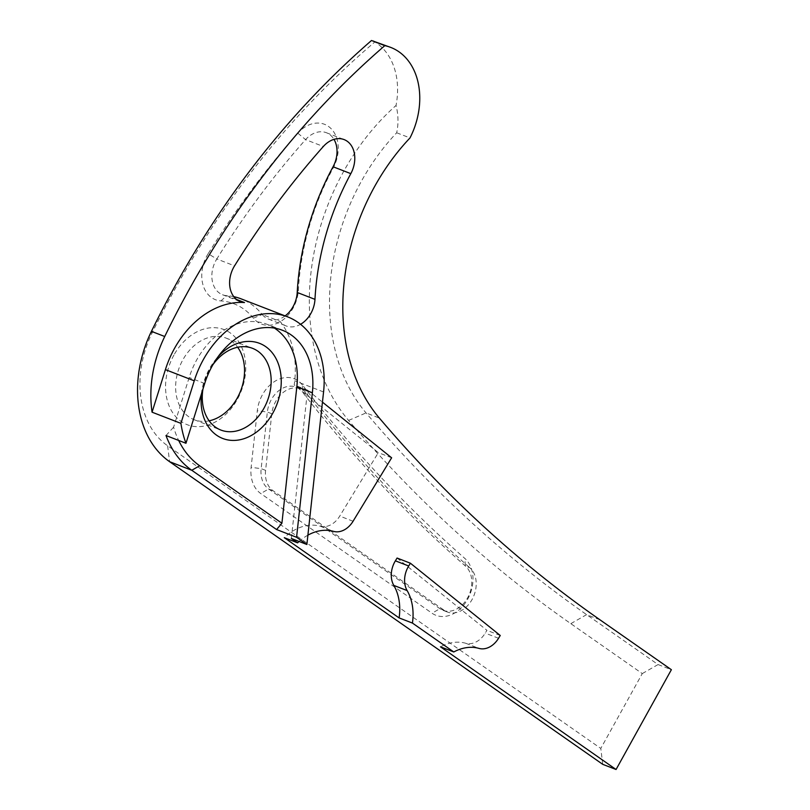 <?xml version="1.0" encoding="UTF-8"?>
<svg xmlns="http://www.w3.org/2000/svg" width="810" height="810" viewBox="0 0 810 810"><rect width="100%" height="100%" fill="white"/><g stroke="black" fill="none" stroke-linecap="round" stroke-linejoin="round"><path stroke-width="0.61" stroke-dasharray="4.05 3.04" d="M208.13 253.743A32.319 24.209 111.2 0 0 207.077 255.535A32.319 24.209 111.2 0 0 220.907 300.915A78.651 58.907 -68.8 0 1 253.419 318.158A32.319 24.209 111.2 0 0 280.837 321.357A32.319 24.209 111.2 0 0 298.414 289.858A222.315 166.506 -68.8 0 1 333.143 168.075A32.319 24.209 111.2 0 0 330.915 128.476A32.319 24.209 111.2 0 0 297.817 133.174A719.452 538.842 111.2 0 0 208.13 253.743L216.807 258.977A712.274 533.456 -68.8 0 1 305.593 139.624A25.14 18.832 -68.8 0 1 326.349 132.708A25.14 18.832 -68.8 0 1 333.983 139.36M233.806 296.662A85.83 64.284 111.2 0 0 226.739 295.67A25.14 18.832 -68.8 0 1 222.537 294.739A25.14 18.832 -68.8 0 1 215.986 260.375A25.14 18.832 -68.8 0 1 216.807 258.977L234.556 265.852M302.434 385.003A32.319 24.209 111.2 0 0 262.399 394.814A32.319 24.209 111.2 0 0 257.307 410.731L251.12 467.34A32.319 24.209 111.2 0 0 260.749 493.533L432.024 613.21A32.319 24.209 111.2 0 0 466.995 600.372A32.319 24.209 111.2 0 0 464.798 558.384A1927.658 1443.734 -68.8 0 1 302.434 385.003L302.444 392.02A1934.847 1449.11 111.2 0 0 465.416 566.048A25.14 18.832 -68.8 0 1 468.21 596.727A25.14 18.832 -68.8 0 1 442.938 610.305A25.14 18.832 -68.8 0 1 439.921 608.695L268.636 489.017A25.14 18.832 -68.8 0 1 261.154 468.646L267.351 412.037A25.14 18.832 -68.8 0 1 271.299 399.654A25.14 18.832 -68.8 0 1 296.014 387.129A25.14 18.832 -68.8 0 1 302.444 392.02L306.879 393.741A25.14 18.832 111.2 0 0 300.449 388.851A25.14 18.832 111.2 0 0 275.744 401.375A25.14 18.832 111.2 0 0 271.785 413.748L265.589 470.367A25.14 18.832 111.2 0 0 273.081 490.738L444.356 610.406A25.14 18.832 111.2 0 0 447.383 612.026A25.14 18.832 111.2 0 0 472.645 598.438A25.14 18.832 111.2 0 0 469.851 567.759L465.416 566.048L464.798 558.384M173.947 355.013A51 38.191 111.2 0 0 181.106 421.443A51 38.191 111.2 0 0 237.36 399.32A51 38.191 111.2 0 0 230.192 332.88A51 38.191 111.2 0 0 173.947 355.013M209.152 420.825A43.811 32.815 -68.8 0 1 194.258 419.742A43.811 32.815 -68.8 0 1 182.847 359.853A43.811 32.815 -68.8 0 1 225.909 338.023A43.811 32.815 -68.8 0 1 237.654 347.257M201.406 394.035A51 38.191 -68.8 0 1 209.446 368.763A51 38.191 -68.8 0 1 218.062 356.724M212.909 364.723A43.811 32.815 111.2 0 0 209.476 370.16A43.811 32.815 111.2 0 0 202.915 389.225M642.279 673.586L658.064 664.554L586.612 614.628A1898.934 1422.218 -68.8 0 1 366.049 412.918A193.59 144.99 -68.8 0 1 361.361 181.288A193.59 144.99 -68.8 0 1 396.687 132.779C398.601 123.707 398.388 114.595 396.039 105.452A207.947 155.743 111.2 0 0 343.551 171.619A207.947 155.743 111.2 0 0 348.594 420.43A1913.301 1432.971 111.2 0 0 570.827 623.659L642.279 673.586L600.787 748.43L167.619 445.773A90.72 67.939 -68.8 0 1 151.936 333.254C209.365 216.452 283.672 119.353 374.858 41.958A68.232 51.101 111.2 0 1 396.039 105.452M274.418 328.091A71.472 53.531 111.2 0 0 266.966 324.273A71.472 53.531 111.2 0 0 196.719 359.873A71.472 53.531 111.2 0 0 189.175 377.49L173.603 427.153A97.899 73.325 111.2 0 0 178.656 440.438M307.901 535.157A50.281 37.655 111.2 0 0 299.092 541.475M291.347 538.468L307.567 390.157L322.451 402.135M285.12 315.9A25.14 18.832 -68.8 0 1 268.414 319.079A25.14 18.832 -68.8 0 1 262.217 314.493L279.976 321.367A25.14 18.832 111.2 0 0 286.163 325.954A25.14 18.832 111.2 0 0 300.55 324.304M279.976 321.367A85.83 64.284 -68.8 0 1 294.708 380.781L294.253 385.003L378.321 452.638L339.755 516.081A21.546 16.139 -68.8 0 1 320.223 526.216A50.281 37.655 111.2 0 0 284.3 537.688M397.072 558.039L486.921 630.332L485.231 633.126A21.546 16.139 -68.8 0 1 465.689 643.251A50.281 37.655 111.2 0 0 440.478 646.815M373.471 40.733L374.858 41.958M396.687 132.779L410.002 137.933M658.064 664.554L671.379 669.708M602.751 764.346L600.787 748.43M391.635 457.792L378.321 452.638M307.567 390.157L294.253 385.003M253.419 318.158L262.217 314.493A85.83 64.284 111.2 0 0 241.086 298.839M500.236 635.486L486.921 630.332M165.999 435.537L173.603 427.153M306.879 393.741A1934.847 1449.11 111.2 0 0 469.851 567.759M348.594 420.43L366.049 412.918L379.363 418.082M570.827 623.659L586.612 614.628L599.926 619.782M320.223 526.216L333.538 531.37M353.069 521.245L339.755 516.081M323.565 391.959L294.708 380.781M220.907 300.915L226.739 295.67L236.55 299.467M465.689 643.251L479.004 648.405M498.545 638.28L485.231 633.126M204.707 383.505L189.175 377.49M265.589 470.367L261.154 468.646L251.12 467.34M273.081 490.738L268.636 489.017L260.749 493.533M444.356 610.406L439.921 608.695L432.024 613.21M271.785 413.748L267.351 412.037L257.307 410.731M297.817 133.174L305.593 139.624L323.342 146.499M151.936 333.254L151.419 331.351M167.619 445.773L169.584 461.68M297.219 292.481L298.414 289.858M333.143 168.075L333.062 166.759M300.449 388.851L296.014 387.129M282.498 330.288L266.966 324.273M194.258 419.742L220.887 430.059M225.909 338.023L252.538 348.341M447.383 612.026L442.938 610.305M326.349 132.708L344.098 139.583M268.414 319.079L286.163 325.954M222.537 294.739L240.286 301.614"/><path stroke-width="1.21" d="M407.126 590.581L393.812 585.417A21.546 16.139 -68.8 0 1 394.814 561.806A21.546 16.139 -68.8 0 1 395.381 560.834L397.072 558.039L410.386 563.203L408.696 565.987A21.546 16.139 111.2 0 0 408.129 566.96A21.546 16.139 111.2 0 0 407.126 590.581A50.281 37.655 -68.8 0 1 412.432 623.072L453.792 651.969L440.478 646.815L616.066 769.5L671.379 669.708L599.926 619.782A1898.934 1422.218 111.2 0 1 379.363 418.082A193.59 144.99 111.2 0 1 410.002 137.933A68.232 51.101 111.2 0 0 390.764 47.425A68.232 51.101 111.2 0 0 384.801 45.654A748.187 560.358 111.2 0 0 164.734 336.504A105.087 78.702 111.2 0 0 152.067 412.189L165.412 369.633A85.83 64.284 -68.8 0 1 174.474 348.472A85.83 64.284 -68.8 0 1 244.488 302.545A25.14 18.832 111.2 0 1 240.286 301.614A25.14 18.832 111.2 0 1 234.556 265.852A712.274 533.456 111.2 0 1 323.342 146.499A25.14 18.832 -68.8 0 1 344.098 139.583A25.14 18.832 -68.8 0 1 350.821 173.644A229.503 171.882 111.2 0 0 314.968 299.356A25.14 18.832 111.2 0 1 310.878 313.429A25.14 18.832 111.2 0 1 300.55 324.304M237.654 347.257A43.811 32.815 -68.8 0 1 237.33 397.912A43.811 32.815 -68.8 0 1 209.152 420.825M218.062 356.724A51 38.191 -68.8 0 1 270.145 350.416A51 38.191 -68.8 0 1 272.859 413.07A51 38.191 -68.8 0 1 225.717 439.445A51 38.191 -68.8 0 1 201.406 394.035M202.915 389.225A43.811 32.815 111.2 0 0 220.887 430.059A43.811 32.815 111.2 0 0 263.959 408.23A43.811 32.815 111.2 0 0 252.538 348.341A43.811 32.815 111.2 0 0 212.909 364.723M333.983 139.36A25.14 18.832 -68.8 0 1 333.062 166.759A229.503 171.882 111.2 0 0 297.219 292.481A25.14 18.832 -68.8 0 1 293.119 306.555A25.14 18.832 -68.8 0 1 285.12 315.9M178.656 440.438A97.899 73.325 111.2 0 0 199.665 465.76L281.91 523.23L296.835 386.775A71.472 53.531 111.2 0 0 274.418 328.091M299.092 541.475A50.281 37.655 111.2 0 0 297.614 542.852L291.347 538.468L306.879 544.492L296.571 537.283L312.366 392.789A71.472 53.531 111.2 0 0 282.498 330.288A71.472 53.531 111.2 0 0 212.25 365.887A71.472 53.531 111.2 0 0 204.707 383.505L185.966 443.272L165.999 435.537A105.087 78.702 -68.8 0 0 191.778 470.276L199.665 465.76M306.879 544.492L323.565 391.959A85.83 64.284 111.2 0 0 287.692 316.892A85.83 64.284 111.2 0 0 203.32 359.65A85.83 64.284 111.2 0 0 194.258 380.811L165.412 369.633M322.451 402.135L391.635 457.792L353.069 521.245A21.546 16.139 111.2 0 1 333.538 531.37A50.281 37.655 111.2 0 0 307.901 535.157M297.614 542.852L284.3 537.688L399.117 617.919A50.281 37.655 -68.8 0 0 393.812 585.417M616.066 769.5L602.751 764.346L169.584 461.68A105.087 78.702 -68.8 0 1 151.419 331.351C208.271 215.581 281.637 118.624 371.496 40.5L384.801 45.654M371.496 40.5L390.764 47.425M412.432 623.072L399.117 617.919M296.571 537.283L276.595 529.548L191.778 470.276L169.584 461.68M152.067 412.189L180.913 423.357A105.087 78.702 111.2 0 0 185.966 443.272M287.692 316.892L241.086 298.839A85.83 64.284 111.2 0 0 233.806 296.662M180.913 423.357L194.258 380.811M410.386 563.203L500.236 635.486L498.545 638.28A21.546 16.139 111.2 0 1 479.004 648.405A50.281 37.655 111.2 0 0 453.792 651.969M281.91 523.23L276.595 529.548M297.219 292.481L314.968 299.356M312.366 392.789L296.835 386.775M151.419 331.351L164.734 336.504M236.55 299.467L244.488 302.545M395.381 560.834L408.696 565.987M333.062 166.759L350.821 173.644"/></g></svg>
